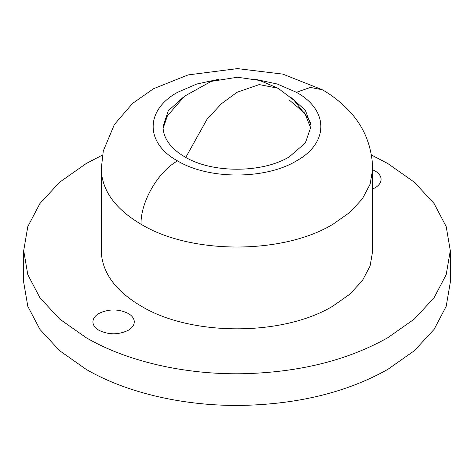 <?xml version="1.0" encoding="UTF-8"?>
<svg xmlns="http://www.w3.org/2000/svg" width="474" height="474" viewBox="0 0 474 474"><rect width="100%" height="100%" fill="white"/><g stroke="black" fill="none" stroke-linecap="round" stroke-linejoin="round"><path stroke-width="0.71" d="M163.08 128.448L167.446 115.733M289.318 100.091L304.729 113.102L310.92 128.448M290.615 97.164L305.345 110.235L310.968 125.486L310.991 126.605L305.357 142.952L289.318 156.811C262.086 173.366 211.919 173.366 184.682 156.811C171.025 148.712 163.808 139.018 163.032 127.719L163.009 126.605L168.294 110.75L183.385 97.164M372.736 168.827L372.736 250.627L370.129 265.914L362.403 280.614L349.859 294.164L332.979 306.038C283.014 336.416 190.986 336.416 141.021 306.038C115.964 291.184 102.728 273.397 101.312 252.678L101.264 168.827L103.291 150.939L114.4 124.49L132.519 103.451L153.493 88.739L188.095 74.916L237.504 68.606L282.871 74.128L322.273 89.74C331.308 94.853 339.692 101.306 347.424 109.109C363.457 125.249 371.894 145.157 372.736 168.827L370.129 184.113L362.403 198.813L349.859 212.364L332.979 224.238C283.014 254.609 190.986 254.609 141.021 224.238C115.964 209.384 102.728 191.597 101.312 170.877L101.264 168.827M371.545 155.069L387.827 163.548L414.353 182.212L434.066 203.5L446.2 226.602L450.3 250.627L446.2 274.653L434.066 297.755L414.353 319.043L387.827 337.707C347.389 360.436 298.976 372.446 242.581 373.731C184.813 374.756 126.86 361.401 86.173 337.707L59.647 319.043L39.935 297.755L27.8 274.653L23.7 250.627L27.8 226.602L39.935 203.5L59.647 182.212L86.173 163.548L102.455 155.069M134.272 321.562C134.332 324.957 132.317 327.878 128.223 330.313C118.476 334.946 108.724 334.946 98.971 330.313C95.156 328.049 93.141 325.342 92.922 322.184C92.863 318.789 94.877 315.868 98.971 313.427C108.724 308.799 118.476 308.799 128.223 313.427C132.045 315.69 134.059 318.404 134.272 321.562L134.284 321.87M92.922 322.184L92.916 321.87M372.736 169.793L375.029 170.936C378.85 173.2 380.865 175.907 381.078 179.065L381.09 179.379M381.078 179.065C381.137 182.466 379.123 185.381 375.029 187.823L372.736 188.966M450.3 250.627L450.3 282.291L446.2 306.317L434.066 329.418L414.353 350.707L387.827 369.37C347.389 392.099 298.976 404.109 242.581 405.394C184.813 406.419 126.86 393.07 86.173 369.37L59.647 350.707L39.935 329.418L27.8 306.317L23.7 282.291L23.7 250.627M254.822 79.194L277.254 84.017L296.416 92.3C328.986 110.158 328.986 143.047 296.416 160.905C265.487 179.711 208.513 179.711 177.584 160.905C145.014 143.047 145.014 110.158 177.584 92.3L196.746 84.022L219.172 79.194M296.416 92.3L310.411 87.435L322.273 89.74M177.584 160.905C158.043 171.606 140.517 201.965 141.021 224.238M167.375 115.84L184.582 96.151L211.197 81.398L237.391 77.238L259.634 80.42L278.042 88.235L259.213 84.579L237 92.3L221.494 103.688L207.114 119.122L185.761 157.421M310.772 123.323L307.893 117.943L294.022 100.269L278.042 88.235"/></g></svg>
